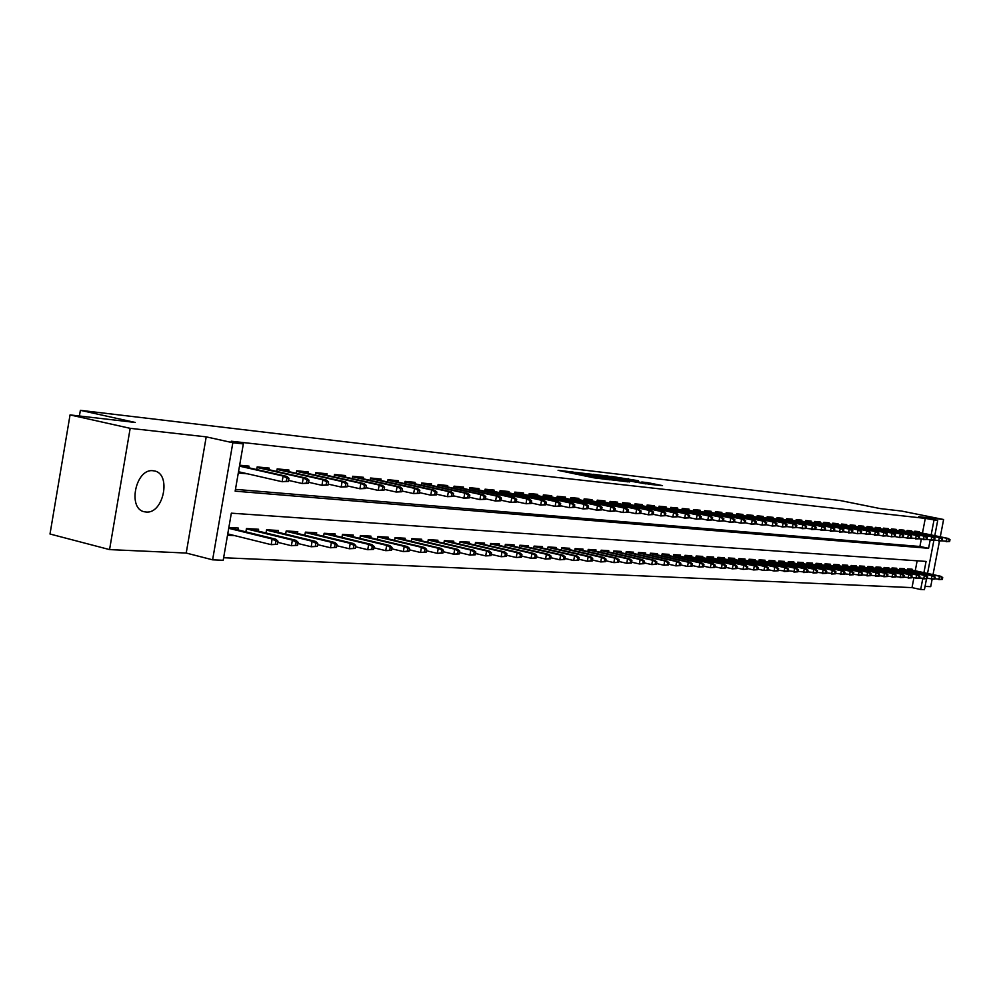 <?xml version="1.0" encoding="UTF-8"?>
<svg xmlns="http://www.w3.org/2000/svg" width="1000" height="1000" viewBox="0 0 1000 1000"><rect width="100%" height="100%" fill="white"/><g stroke="black" fill="none" stroke-linecap="round" stroke-linejoin="round"><path stroke-width="1.5" d="M572.775 472.013L558.088 470.35L593.638 477.775L610.025 479.825L572.775 472.013M153.125 470.75C135.6 468.038 127.137 509.288 144.688 511.825L146.075 512.013C163.588 514.188 171.7 473.6 154.288 470.925L153.125 470.75M638.5 480.75L611.287 476.388L650.088 484.387L662.525 485.625L647.775 482.675L641.787 482L651.625 484.275L642.638 482.8L617 477.312L638.5 480.75M922.45 533.15L925.288 518.387L937.688 520.55L934.788 535.688M70.05 414.913L130.175 428.338L109.562 549.6L50 534.012L70.05 414.913L135.25 422.463L80.375 410.325L840.15 500.525L880.175 508.587L901.7 511.075L943.612 519.513L918.625 516.712L937.688 520.55M109.562 549.6L186.213 553.05L206.213 436.863L130.175 428.338M206.213 436.863L232.838 442.738L243.337 443.9L235.15 491.163L928.587 548.3L930.15 540.163M925.288 518.387L231.213 441.225L243.337 443.9M592.013 474.3L575.35 472.362L610.625 479.712L628.112 481.875L592.013 474.3L591.875 475.05M593.362 474.288L610.325 476.438L646.112 483.925L619.612 479.225L615.375 478.75L629.65 481.938L593.35 474.375M925.05 586.4L930.713 586.65L932.125 579.288M933.025 574.625L939.463 541.112M940.288 536.812L943.612 519.513M248.738 467.75L249.025 466.125L239.65 465.213M268.95 469.7L269.225 468.1L257.162 466.925L256.7 469.562M288.675 471.6L288.95 470.037L277.175 468.875L276.725 471.463M307.95 473.45L308.225 471.912L296.712 470.788L296.275 473.312M326.788 475.275L327.062 473.762L315.812 472.663L315.375 475.125M345.2 477.05L345.462 475.55L334.475 474.487L334.05 476.9M363.2 478.775L363.462 477.312L352.713 476.262L352.287 478.625M380.8 480.475L381.05 479.038L370.538 478.013L370.138 480.325M398.013 482.137L398.263 480.712L387.987 479.712L387.587 481.987M414.862 483.762L415.1 482.362L405.05 481.375L404.65 483.6M431.337 485.35L431.587 483.975L421.737 483.013L421.35 485.2M447.475 486.9L447.713 485.55L438.075 484.613L437.7 486.75M463.275 488.425L463.512 487.088L454.075 486.175L453.7 488.275M478.738 489.925L478.975 488.6L469.738 487.7L469.363 489.762M493.888 491.388L494.125 490.087L485.075 489.2L484.712 491.225M508.725 492.812L508.963 491.538L500.087 490.675L499.738 492.663M523.275 494.212L523.5 492.962L514.812 492.113L514.462 494.062M537.525 495.588L537.75 494.35L529.237 493.512L528.888 495.438M551.5 496.938L551.725 495.712L543.375 494.9L543.038 496.788M565.2 498.263L565.425 497.05L557.238 496.25L556.9 498.113M578.638 499.562L578.862 498.363L570.825 497.587L570.5 499.412M591.825 500.838L592.038 499.65L584.163 498.888L583.837 500.675M604.75 502.088L604.963 500.925L597.238 500.163L596.912 501.925M617.438 503.312L617.65 502.163L610.062 501.413L609.75 503.15M629.888 504.513L630.087 503.375L622.65 502.65L622.337 504.363M642.1 505.688L642.312 504.575L635 503.85L634.7 505.538M654.1 506.85L654.3 505.737L647.138 505.037L646.825 506.7M665.875 507.987L666.087 506.887L659.038 506.2L658.737 507.837M677.45 509.1L677.65 508.025L670.738 507.35L670.438 508.95M688.812 510.2L689.013 509.137L682.212 508.475L681.925 510.05M699.975 511.275L700.163 510.225L693.5 509.575L693.213 511.138M710.938 512.337L711.137 511.3L704.575 510.65L704.287 512.188M721.712 513.375L721.912 512.35L715.462 511.725L715.188 513.237M732.312 514.4L732.5 513.387L726.162 512.762L725.888 514.263M742.725 515.413L742.913 514.4L736.688 513.8L736.413 515.262M752.962 516.4L753.138 515.4L747.025 514.8L746.75 516.263M763.025 517.375L763.2 516.388L757.188 515.8L756.925 517.238M772.925 518.325L773.1 517.35L767.188 516.775L766.925 518.188M782.65 519.263L782.837 518.3L777.013 517.737L776.75 519.125M792.225 520.2L792.412 519.237L786.688 518.675L786.425 520.062M801.65 521.1L801.825 520.163L796.2 519.612L795.938 520.975M810.913 522L811.1 521.062L805.55 520.525L805.3 521.862M820.037 522.888L820.212 521.962L814.762 521.425L814.513 522.75M829.013 523.75L829.188 522.837L823.825 522.312L823.575 523.612M837.85 524.6L838.025 523.7L832.738 523.188L832.5 524.475M846.55 525.45L846.725 524.55L841.525 524.038L841.275 525.312M855.113 526.275L855.288 525.388L850.163 524.888L849.925 526.15M863.55 527.087L863.713 526.213L858.675 525.712L858.438 526.962M871.85 527.888L872.013 527.025L867.05 526.538L866.812 527.762M880.025 528.688L880.2 527.825L875.3 527.337L875.075 528.562M888.088 529.462L888.25 528.612L883.438 528.138L883.2 529.338M896.025 530.225L896.188 529.388L891.438 528.925L891.213 530.112M903.838 530.988L904 530.15L899.325 529.688L899.1 530.862M911.55 531.725L911.712 530.9L907.1 530.45L906.875 531.613M235.463 489.363L919.9 546.487L921.287 539.225M238.3 473.013L247.688 473.837M914.538 532.35L914.762 531.2L919.3 531.638L919.137 532.463M223.625 557.737L912.013 587.612L913.863 577.987M915.238 570.8L917.15 560.8M227.525 535.237L234.812 535.65M237.963 529.888L238.287 528.038L228.875 527.463M245.888 531.838L246.462 528.538L258.587 529.275L258.263 531.1M266.012 532.987L266.575 529.763L278.4 530.487L278.1 532.275M285.65 534.113L286.2 530.962L297.775 531.675L297.462 533.425M304.85 535.212L305.387 532.137L316.688 532.825L316.388 534.55M323.612 536.287L324.137 533.288L335.188 533.962L334.888 535.65M341.95 537.35L342.463 534.4L353.263 535.062L352.975 536.725M359.875 538.375L360.387 535.5L370.95 536.138L370.662 537.775M377.413 539.388L377.912 536.562L388.25 537.2L387.962 538.8M394.575 540.375L395.062 537.612L405.175 538.237L404.888 539.812M411.362 541.337L411.838 538.638L421.737 539.25L421.45 540.788M427.788 542.288L428.263 539.637L437.938 540.237L437.675 541.763M443.862 543.212L444.338 540.625L453.812 541.2L453.55 542.7M459.613 544.125L460.075 541.587L469.363 542.15L469.087 543.625M475.037 545.025L475.487 542.525L484.588 543.088L484.325 544.538M490.15 545.9L490.588 543.45L499.5 543.987L499.237 545.425M504.95 546.75L505.375 544.35L514.113 544.888L513.862 546.3M519.45 547.587L519.875 545.237L528.438 545.763L528.188 547.15M533.675 548.413L534.087 546.1L542.487 546.613L542.238 547.987M547.612 549.225L548.025 546.962L556.25 547.463L556.013 548.812M561.287 550.025L561.688 547.788L569.763 548.288L569.513 549.612M574.688 550.8L575.087 548.612L583 549.087L582.762 550.4M587.837 551.562L588.237 549.412L596 549.888L595.763 551.175M600.737 552.312L601.125 550.2L608.75 550.662L608.513 551.938M613.4 553.05L613.787 550.975L621.263 551.425L621.038 552.688M625.825 553.775L626.213 551.725L633.55 552.175L633.325 553.425M638.025 554.487L638.4 552.475L645.612 552.913L645.387 554.138M650.013 555.188L650.375 553.212L657.45 553.638L657.225 554.85M661.762 555.875L662.125 553.925L669.075 554.35L668.863 555.538M673.325 556.55L673.675 554.625L680.5 555.05L680.288 556.225M684.663 557.212L685.013 555.325L691.725 555.737L691.513 556.9M695.812 557.863L696.162 556L702.75 556.4L702.537 557.55M706.762 558.5L707.113 556.675L713.587 557.062L713.375 558.2M717.525 559.125L717.862 557.325L724.237 557.712L724.025 558.837M728.112 559.75L728.438 557.975L734.7 558.362L734.5 559.462M738.512 560.363L738.838 558.612L744.987 558.987L744.788 560.075M748.737 560.95L749.062 559.237L755.113 559.6L754.912 560.688M758.8 561.55L759.112 559.85L765.062 560.212L764.862 561.275M768.688 562.125L769 560.45L774.85 560.812L774.65 561.862M778.413 562.7L778.725 561.05L784.475 561.4L784.287 562.438M787.975 563.25L788.288 561.625L793.95 561.975L793.763 563.013M797.4 563.812L797.7 562.2L803.275 562.55L803.075 563.562M806.663 564.35L806.963 562.775L812.45 563.1L812.25 564.113M815.775 564.888L816.075 563.325L821.475 563.65L821.287 564.65M824.75 565.413L825.037 563.875L830.362 564.2L830.175 565.188M833.587 565.938L833.875 564.412L839.1 564.738L838.913 565.712M842.275 566.45L842.562 564.938L847.712 565.262L847.537 566.225M850.837 566.95L851.125 565.462L856.2 565.775L856.012 566.737M859.275 567.438L859.55 565.975L864.55 566.287L864.362 567.238M867.575 567.938L867.85 566.487L872.775 566.788L872.6 567.725M875.763 568.413L876.025 566.987L880.875 567.288L880.7 568.212M883.812 568.888L884.087 567.475L888.863 567.775L888.688 568.688M891.75 569.35L892.013 567.962L896.725 568.25L896.55 569.163M899.575 569.812L899.837 568.438L904.475 568.725L904.3 569.625M907.275 570.262L907.537 568.913L912.113 569.188L911.938 570.087M80.375 410.325L79.412 416M926.525 578.737L924.425 589.675L920.688 589.513L922.775 578.638M912.013 587.612L920.688 589.513M923.913 572.663L926.075 561.425L231.337 513.175L223.188 560.275L212.613 559.825L232.838 442.738M186.213 553.05L212.613 559.825M933.9 540.275L927.537 573.438M931.15 534.938L933.988 520.15M919.9 546.487L928.587 548.3M247.675 473.875L238.512 471.788M930.212 559.525L932.837 545.812M578.688 472.825L615.1 480.1L578.688 472.825M608.088 476.725L617.2 478.675L608.088 476.725M277.438 544.338L277.987 541.2L275.938 541.087L275.387 544.237L277.438 544.338L271.175 544.663L272.15 539L275.837 539.212L228.837 527.65M275.938 541.087L272.15 539L228.725 528.312M275.387 544.237L271.175 544.663L227.763 533.9M275.837 539.212L277.987 541.2M288.412 481.45L288.962 478.3L286.925 478.113L286.375 481.262L288.412 481.45L282.137 481.725L283.125 476.05L239.488 466.138M286.375 481.262L282.137 481.725L238.512 471.737M286.925 478.113L283.125 476.05L286.788 476.388L239.562 465.675M288.962 478.3L286.788 476.388M297.587 545.4L298.125 542.3L296.137 542.188L295.587 545.3L297.587 545.4L291.413 545.712L292.387 540.125L295.975 540.325L248.287 528.65M296.137 542.188L292.387 540.125L246.412 528.862M295.587 545.3L291.413 545.712L277.787 542.35M295.975 540.325L298.125 542.3M317.262 546.438L317.8 543.375L315.85 543.275L315.312 546.337L317.262 546.438L311.175 546.75L312.137 541.237L315.65 541.425L268.238 529.875M315.85 543.275L312.137 541.237L266.512 530.1M315.312 546.337L311.175 546.75L297.925 543.5M315.65 541.425L317.8 543.375M336.475 547.463L337 544.425L335.1 544.325L334.575 547.35L336.475 547.463L330.462 547.762L331.425 542.312L334.85 542.5L287.738 531.062M335.1 544.325L331.425 542.312L286.15 531.312M334.575 547.35L330.462 547.762L317.575 544.612M334.85 542.5L337 544.425M355.238 548.45L355.763 545.45L353.913 545.35L353.375 548.35L355.238 548.45L349.312 548.75L350.262 543.362L353.612 543.55L306.788 532.225M353.913 545.35L350.262 543.362L305.325 532.487M353.375 548.35L349.312 548.75L336.775 545.7M353.612 543.55L355.763 545.45M308.463 483.275L309 480.163L307.025 479.975L306.475 483.088L308.463 483.275L302.288 483.537L303.263 477.938L257.062 467.475M306.475 483.088L302.288 483.537L288.587 480.412M307.025 479.975L303.263 477.938L306.837 478.275L257.137 467.025M309 480.163L306.837 478.275M328.038 485.05L328.575 481.975L326.637 481.8L326.1 484.875L328.038 485.05L321.95 485.312L322.912 479.775L277.075 469.438M326.1 484.875L321.95 485.312L308.637 482.287M326.637 481.8L322.912 479.775L326.4 480.1L277.15 469M328.575 481.975L326.4 480.1M347.15 486.788L347.688 483.75L345.8 483.575L345.262 486.613L347.15 486.788L341.15 487.05L342.113 481.575L296.613 471.35M345.262 486.613L341.15 487.05L328.2 484.125M345.8 483.575L342.113 481.575L345.513 481.9L296.688 470.925M347.688 483.75L345.513 481.9M365.825 488.488L366.35 485.475L364.513 485.312L363.975 488.312L365.825 488.488L359.9 488.75L360.85 483.338L315.712 473.212M363.975 488.312L359.9 488.75L347.312 485.9M364.513 485.312L360.85 483.338L364.188 483.65L315.788 472.8M366.35 485.475L364.188 483.65M373.575 549.412L374.1 546.45L372.287 546.35L371.763 549.312L373.575 549.412L367.738 549.712L368.675 544.388L371.95 544.562L325.4 533.362M372.287 546.35L368.675 544.388L324.075 533.638M371.763 549.312L367.738 549.712L355.538 546.763M371.95 544.562L374.1 546.45M384.062 490.138L384.588 487.175L382.788 487L382.262 489.975L384.062 490.138L378.225 490.4L379.175 485.05L334.375 475.037M382.262 489.975L378.225 490.4L365.975 487.65M382.788 487L379.175 485.05L382.425 485.363L334.438 474.637M384.588 487.175L382.425 485.363M391.488 550.363L392.013 547.438L390.238 547.337L389.725 550.262L391.488 550.363L385.737 550.662L386.662 545.388L389.862 545.562L343.612 534.475M390.238 547.337L386.662 545.388L342.4 534.763M389.725 550.262L385.737 550.662L373.862 547.788M389.862 545.562L392.013 547.438M409.012 551.287L409.525 548.387L407.788 548.3L407.275 551.188L409.012 551.287L403.325 551.587L404.25 546.375L407.375 546.55L361.413 535.562M407.788 548.3L404.25 546.375L360.325 535.862M407.275 551.188L403.325 551.587L391.775 548.8M407.375 546.55L409.525 548.387M426.138 552.188L426.65 549.325L424.963 549.237L424.45 552.1L426.138 552.188L420.538 552.487L421.45 547.325L424.513 547.5L378.825 536.625M424.963 549.237L421.45 547.325L377.85 536.938M424.45 552.1L420.538 552.487L409.275 549.788M424.513 547.5L426.65 549.325M442.9 553.075L443.4 550.25L441.75 550.15L441.238 552.987L442.9 553.075L437.362 553.362L438.275 548.263L441.262 548.438L395.863 537.663M441.75 550.15L438.275 548.263L394.988 538M441.238 552.987L437.362 553.362L426.4 550.75M441.262 548.438L443.4 550.25M459.288 553.938L459.787 551.138L458.175 551.05L457.663 553.85L459.288 553.938L453.825 554.225L454.725 549.188L457.65 549.35L412.525 538.688M458.175 551.05L454.725 549.188L411.775 539.025M457.663 553.85L453.825 554.225L443.15 551.688M457.65 549.35L459.787 551.138M401.9 491.763L402.413 488.825L400.65 488.663L400.138 491.6L401.9 491.763L396.138 492.025L397.075 486.737L352.612 476.825M400.138 491.6L396.138 492.025L384.212 489.35M400.65 488.663L397.075 486.737L400.25 487.038L352.675 476.438M402.413 488.825L400.25 487.038M419.325 493.35L419.837 490.438L418.113 490.288L417.6 493.188L419.325 493.35L413.638 493.6L414.575 488.375L370.45 478.575M417.6 493.188L413.638 493.6L402.025 491M418.113 490.288L414.575 488.375L417.675 488.663L370.513 478.188M419.837 490.438L417.675 488.663M436.362 494.888L436.875 492.025L435.188 491.863L434.675 494.738L436.362 494.888L430.763 495.15L431.675 489.975L387.887 480.275M434.675 494.738L430.763 495.15L419.45 492.625M435.188 491.863L431.675 489.975L434.712 490.262L387.95 479.913M436.875 492.025L434.712 490.262M453.038 496.413L453.55 493.575L451.9 493.413L451.388 496.262L453.038 496.413L447.5 496.662L448.413 491.55L404.95 481.938M451.388 496.262L447.5 496.662L436.488 494.212M451.9 493.413L448.413 491.55L451.388 491.825L405.012 481.587M453.55 493.575L451.388 491.825M469.338 497.887L469.85 495.087L468.237 494.938L467.725 497.738L469.338 497.887L463.875 498.137L464.787 493.088L421.637 483.575M467.725 497.738L463.875 498.137L453.15 495.763M468.237 494.938L464.787 493.088L467.688 493.363L421.7 483.225M469.85 495.087L467.688 493.363M475.325 554.788L475.825 552.013L474.237 551.925L473.738 554.7L475.325 554.788L469.938 555.075L470.825 550.087L473.688 550.25L428.85 539.675M474.237 551.925L470.825 550.087L428.188 540.037M473.738 554.7L469.938 555.075L459.525 552.6M473.688 550.25L475.825 552.013M485.3 499.338L485.8 496.562L484.225 496.413L483.725 499.2L485.3 499.338L479.9 499.588L480.8 494.588L437.975 485.175M483.725 499.2L479.9 499.588L469.45 497.275M484.225 496.413L480.8 494.588L483.65 494.85L438.038 484.837M485.8 496.562L483.65 494.85M491.025 555.612L491.525 552.875L489.975 552.788L489.475 555.538L491.025 555.612L485.7 555.9L486.587 550.962L489.387 551.125L444.825 540.65M489.975 552.788L486.587 550.962L444.263 541.013M489.475 555.538L485.7 555.9L475.562 553.5M489.387 551.125L491.525 552.875M500.913 500.763L501.413 498.013L499.862 497.863L499.375 500.613L500.913 500.763L495.588 501.012L496.475 496.062L453.975 486.737M499.375 500.613L495.588 501.012L485.4 498.762M499.862 497.863L496.475 496.062L499.263 496.325L454.038 486.4M501.413 498.013L499.263 496.325M506.4 556.425L506.887 553.713L505.375 553.638L504.875 556.35L506.4 556.425L501.138 556.712L502.025 551.825L504.762 551.975L460.475 541.613M505.375 553.638L502.025 551.825L460 541.987M504.875 556.35L501.138 556.712L491.25 554.375M504.762 551.975L506.887 553.713M516.2 502.15L516.7 499.425L515.188 499.288L514.688 502.013L516.2 502.15L510.938 502.4L511.825 497.5L469.637 488.263M514.688 502.013L510.938 502.4L501.012 500.213M515.188 499.288L511.825 497.5L514.55 497.75L469.688 487.938M516.7 499.425L514.55 497.75M521.45 557.225L521.938 554.538L520.45 554.45L519.963 557.137L521.45 557.225L516.25 557.5L517.125 552.663L519.812 552.812L475.8 542.55M520.45 554.45L517.125 552.663L475.412 542.925M519.963 557.137L516.25 557.5L506.613 555.237M519.812 552.812L521.938 554.538M531.175 503.512L531.663 500.812L530.175 500.675L529.688 503.375L531.175 503.512L525.975 503.75L526.85 498.913L484.975 489.762M529.688 503.375L525.975 503.75L516.3 501.625M530.175 500.675L526.85 498.913L529.525 499.162L485.025 489.45M531.663 500.812L529.525 499.162M536.2 558L536.675 555.337L535.212 555.262L534.738 557.925L536.2 558L531.062 558.275L531.925 553.488L534.55 553.638L490.812 543.462M535.212 555.262L531.925 553.488L490.513 543.85M534.738 557.925L531.062 558.275L521.663 556.075M534.55 553.638L536.675 555.337M545.837 504.837L546.325 502.175L544.875 502.038L544.388 504.712L545.837 504.837L540.7 505.087L541.575 500.288L499.988 491.238M544.388 504.712L540.7 505.087L531.263 503.013M544.875 502.038L541.575 500.288L544.188 500.538L500.05 490.925M546.325 502.175L544.188 500.538M550.638 558.763L551.112 556.138L549.688 556.05L549.2 558.688L550.638 558.763L545.562 559.038L546.425 554.3L549 554.45L505.525 544.362M549.688 556.05L546.425 554.3L505.312 544.763M549.2 558.688L545.562 559.038L536.4 556.9M549 554.45L551.112 556.138M560.2 506.15L560.675 503.512L559.263 503.375L558.775 506.012L560.2 506.15L555.125 506.388L555.988 501.637L514.712 492.675M558.775 506.012L555.125 506.388L545.925 504.375M559.263 503.375L555.988 501.637L558.55 501.887L514.763 492.375M560.675 503.512L558.55 501.887M564.788 559.513L565.262 556.9L563.862 556.825L563.387 559.438L564.788 559.513L559.775 559.775L560.625 555.1L563.15 555.237L519.95 545.237M563.862 556.825L560.625 555.1L519.8 545.65M563.387 559.438L559.775 559.775L550.825 557.7M563.15 555.237L565.262 556.9M578.65 560.237L579.125 557.663L577.75 557.587L577.275 560.163L578.65 560.237L573.7 560.513L574.55 555.875L577.025 556.013L534.087 546.112M577.75 557.587L574.55 555.875L534.012 546.512M577.275 560.163L573.7 560.513L564.975 558.488M577.025 556.013L579.125 557.663M592.25 560.95L592.712 558.413L591.362 558.337L590.9 560.887L592.25 560.95L587.35 561.225L588.188 556.638L590.612 556.763L548.025 546.975M591.362 558.337L588.188 556.638L547.95 547.375M590.9 560.887L587.35 561.225L578.837 559.25M590.612 556.763L592.712 558.413M605.575 561.663L606.038 559.138L604.725 559.062L604.263 561.587L605.575 561.663L600.737 561.925L601.562 557.375L603.95 557.513L561.688 547.812M604.725 559.062L601.562 557.375L561.613 548.212M604.263 561.587L600.737 561.925L592.425 560.013M603.95 557.513L606.038 559.138M618.65 562.35L619.113 559.85L617.812 559.775L617.35 562.275L618.65 562.35L613.862 562.612L614.688 558.112L617.025 558.237L575.087 548.65M617.812 559.775L614.688 558.112L575.013 549.025M617.35 562.275L613.862 562.612L605.75 560.75M617.025 558.237L619.113 559.85M631.462 563.025L631.925 560.55L630.65 560.475L630.2 562.962L631.462 563.025L626.737 563.288L627.55 558.825L629.837 558.95L588.225 549.462M630.65 560.475L627.55 558.825L588.15 549.837M630.2 562.962L626.737 563.288L618.812 561.462M629.837 558.95L631.925 560.55M644.038 563.688L644.5 561.237L643.25 561.175L642.8 563.625L644.038 563.688L639.362 563.95L640.175 559.538L642.425 559.663L601.125 550.25M643.25 561.175L640.175 559.538L601.05 550.625M642.8 563.625L639.362 563.95L631.625 562.175M642.425 559.663L644.5 561.237M656.388 564.338L656.838 561.912L655.612 561.85L655.163 564.275L656.388 564.338L651.75 564.6L652.562 560.225L654.762 560.35L613.775 551.038M655.612 561.85L652.562 560.225L613.713 551.4M655.163 564.275L651.75 564.6L644.2 562.875M654.762 560.35L656.838 561.912M668.487 564.975L668.938 562.575L667.738 562.513L667.288 564.913L668.487 564.975L663.913 565.237L664.712 560.9L666.875 561.025L626.188 551.8M667.738 562.513L664.712 560.9L626.125 552.15M667.288 564.913L663.913 565.237L656.525 563.55M666.875 561.025L668.938 562.575M680.375 565.612L680.825 563.225L679.638 563.162L679.2 565.55L680.375 565.612L675.85 565.862L676.637 561.562L678.763 561.688L638.387 552.562M679.638 563.162L676.637 561.562L638.325 552.9M679.2 565.55L675.85 565.862L668.637 564.225M678.763 561.688L680.825 563.225M692.05 566.225L692.487 563.862L691.325 563.8L690.888 566.163L692.05 566.225L687.562 566.475L688.35 562.225L690.438 562.337L650.35 553.3M691.325 563.8L688.35 562.225L650.288 553.638M690.888 566.163L687.562 566.475L680.512 564.875M690.438 562.337L692.487 563.862M703.5 566.825L703.938 564.487L702.8 564.425L702.362 566.763L703.5 566.825L699.062 567.075L699.85 562.863L701.9 562.975L662.113 554.025M702.8 564.425L699.85 562.863L662.05 554.35M702.362 566.763L699.062 567.075L692.175 565.513M701.9 562.975L703.938 564.487M714.75 567.425L715.188 565.1L714.062 565.037L713.637 567.362L714.75 567.425L710.362 567.663L711.137 563.488L713.15 563.6L673.65 554.738M714.062 565.037L711.137 563.488L673.6 555.062M713.637 567.362L710.362 567.663L703.625 566.15M713.15 563.6L715.188 565.1M725.8 568L726.225 565.7L725.138 565.65L724.7 567.95L725.8 568L721.45 568.25L722.225 564.113L724.2 564.225L685 555.438M725.138 565.65L722.225 564.113L684.938 555.75M724.7 567.95L721.45 568.25L714.875 566.763M724.2 564.225L726.225 565.7M736.663 568.575L737.087 566.3L736 566.237L735.575 568.525L736.663 568.575L732.35 568.825L733.125 564.712L735.062 564.825L696.137 556.125M736 566.237L733.125 564.712L696.075 556.438M735.575 568.525L732.35 568.825L725.925 567.375M735.062 564.825L737.087 566.3M747.325 569.138L747.75 566.888L746.688 566.825L746.263 569.087L747.325 569.138L743.062 569.388L743.825 565.312L745.725 565.425L707.087 556.8M746.688 566.825L743.825 565.312L707.025 557.1M746.263 569.087L743.062 569.388L736.775 567.975M745.725 565.425L747.75 566.888M757.8 569.688L758.225 567.45L757.188 567.4L756.762 569.637L757.8 569.688L753.587 569.938L754.338 565.9L756.213 566L717.837 557.463M757.188 567.4L754.338 565.9L717.788 557.762M756.762 569.637L753.587 569.938L747.425 568.55M756.213 566L758.225 567.45M768.1 570.237L768.512 568.013L767.5 567.962L767.075 570.188L768.1 570.237L763.925 570.475L764.675 566.475L766.513 566.575L728.413 558.112M767.5 567.962L764.675 566.475L728.363 558.4M767.075 570.188L763.925 570.475L757.913 569.125M766.513 566.575L768.512 568.013M574.275 507.425L574.75 504.812L573.362 504.688L572.888 507.3L574.275 507.425L569.263 507.663L570.112 502.962L529.138 494.075M572.888 507.3L569.263 507.663L560.288 505.7M573.362 504.688L570.112 502.962L572.625 503.2L529.188 493.787M574.75 504.812L572.625 503.2M588.062 508.675L588.538 506.1L587.175 505.962L586.7 508.55L588.062 508.675L583.112 508.913L583.962 504.263L543.275 495.462M586.7 508.55L583.112 508.913L574.35 507.013M587.175 505.962L583.962 504.263L586.425 504.5L543.325 495.175M588.538 506.1L586.425 504.5M601.587 509.9L602.05 507.35L600.712 507.225L600.25 509.787L601.587 509.9L596.688 510.138L597.525 505.538L557.137 496.812M600.25 509.787L596.688 510.138L588.138 508.288M600.712 507.225L597.525 505.538L599.938 505.763L557.188 496.538M602.05 507.35L599.938 505.763M614.837 511.112L615.312 508.575L614 508.45L613.525 510.988L614.837 511.112L610 511.35L610.837 506.788L570.725 498.137M613.525 510.988L610 511.35L601.65 509.538M614 508.45L610.837 506.788L613.2 507.013L570.775 497.863M615.312 508.575L613.2 507.013M627.837 512.288L628.3 509.787L627.013 509.663L626.55 512.175L627.837 512.288L623.05 512.525L623.875 508.013L584.062 499.438M626.55 512.175L623.05 512.525L614.913 510.763M627.013 509.663L623.875 508.013L626.2 508.225L584.1 499.175M628.3 509.787L626.2 508.225M640.588 513.45L641.05 510.962L639.788 510.85L639.325 513.337L640.588 513.45L635.85 513.675L636.675 509.212L597.137 500.725M639.325 513.337L635.85 513.675L627.9 511.962M639.788 510.85L636.675 509.212L638.95 509.425L597.175 500.462M641.05 510.962L638.95 509.425M653.1 514.587L653.55 512.125L652.312 512.013L651.85 514.475L653.1 514.587L648.413 514.812L649.225 510.387L609.963 501.975M651.85 514.475L648.413 514.812L640.65 513.138M652.312 512.013L649.225 510.387L651.462 510.6L610.013 501.712M653.55 512.125L651.462 510.6M665.362 515.7L665.812 513.263L664.6 513.15L664.15 515.588L665.362 515.7L660.738 515.925L661.538 511.538L622.55 503.2M664.15 515.588L660.738 515.925L653.15 514.3M664.6 513.15L661.538 511.538L663.737 511.75L622.6 502.95M665.812 513.263L663.737 511.75M677.4 516.788L677.85 514.375L676.663 514.275L676.213 516.688L677.4 516.788L672.825 517.025L673.625 512.675L634.9 504.412M676.213 516.688L672.825 517.025L665.413 515.425M676.663 514.275L673.625 512.675L675.775 512.875L634.95 504.162M677.85 514.375L675.775 512.875M689.225 517.863L689.663 515.475L688.5 515.363L688.05 517.762L689.225 517.863L684.688 518.088L685.487 513.787L647.038 505.588M688.05 517.762L684.688 518.088L677.45 516.538M688.5 515.363L685.487 513.787L687.6 513.987L647.075 505.35M689.663 515.475L687.6 513.987M700.825 518.925L701.263 516.55L700.113 516.45L699.675 518.812L700.825 518.925L696.338 519.15L697.138 514.875L658.938 506.75M699.675 518.812L696.338 519.15L689.262 517.638M700.113 516.45L697.138 514.875L699.2 515.075L658.988 506.512M701.263 516.55L699.2 515.075M712.212 519.95L712.65 517.612L711.525 517.5L711.087 519.85L712.212 519.95L707.775 520.175L708.562 515.95L670.638 507.9M711.087 519.85L707.775 520.175L700.863 518.7M711.525 517.5L708.562 515.95L710.6 516.15L670.675 507.663M712.65 517.612L710.6 516.15M723.4 520.975L723.838 518.65L722.725 518.55L722.288 520.875L723.4 520.975L719.013 521.2L719.788 517L682.113 509.012M722.288 520.875L719.013 521.2L712.25 519.75M722.725 518.55L719.788 517L721.787 517.188L682.163 508.787M723.838 518.65L721.787 517.188M734.388 521.975L734.825 519.663L733.725 519.562L733.3 521.875L734.388 521.975L730.037 522.188L730.812 518.038L693.4 510.112M733.3 521.875L730.037 522.188L723.438 520.788M733.725 519.562L730.812 518.038L732.775 518.225L693.438 509.9M734.825 519.663L732.775 518.225M745.188 522.95L745.612 520.662L744.538 520.562L744.112 522.85L745.188 522.95L740.875 523.175L741.65 519.05L704.475 511.2M744.112 522.85L740.875 523.175L734.425 521.8M744.538 520.562L741.65 519.05L743.575 519.237L704.513 510.975M745.612 520.662L743.575 519.237M755.788 523.913L756.213 521.65L755.163 521.55L754.737 523.825L755.788 523.913L751.525 524.138L752.288 520.05L715.362 512.263M754.737 523.825L751.525 524.138L745.212 522.788M755.163 521.55L752.288 520.05L754.188 520.237L715.4 512.05M756.213 521.65L754.188 520.237M766.2 524.862L766.625 522.612L765.588 522.525L765.175 524.763L766.2 524.862L761.988 525.075L762.738 521.038L726.062 513.3M765.175 524.763L761.988 525.075L755.812 523.775M765.588 522.525L762.738 521.038L764.6 521.213L726.1 513.1M766.625 522.612L764.6 521.213M776.438 525.788L776.862 523.562L775.85 523.475L775.425 525.7L776.438 525.788L772.262 526.013L773.012 522L736.587 514.325M775.425 525.7L772.262 526.013L766.225 524.725M775.85 523.475L773.012 522L774.85 522.175L736.625 514.125M776.862 523.562L774.85 522.175M778.225 570.775L778.637 568.575L777.638 568.513L777.225 570.712L778.225 570.775L774.087 571.013L774.837 567.05L776.65 567.15L738.812 558.75M777.638 568.513L774.837 567.05L738.763 559.038M777.225 570.712L774.087 571.013L768.2 569.7M776.65 567.15L778.637 568.575M788.175 571.3L788.587 569.113L787.6 569.062L787.188 571.25L788.175 571.3L784.087 571.525L784.825 567.6L786.6 567.7L749.038 559.388M787.6 569.062L784.825 567.6L748.975 559.663M787.188 571.25L778.325 570.25M786.6 567.7L788.587 569.113M797.962 571.812L798.375 569.65L797.4 569.6L796.988 571.763L797.962 571.812L793.913 572.05L794.638 568.15L796.388 568.25L759.087 560M797.4 569.6L794.638 568.15L759.038 560.275M796.988 571.763L788.275 570.8M796.388 568.25L798.375 569.65M807.588 572.325L807.987 570.175L807.038 570.125L806.625 572.275L807.588 572.325L803.575 572.55L804.3 568.688L806.025 568.787L768.962 560.612M807.038 570.125L804.3 568.688L768.913 560.887M806.625 572.275L798.05 571.325M806.025 568.787L807.987 570.175M817.05 572.825L817.45 570.688L816.513 570.638L816.112 572.775L817.05 572.825L813.075 573.05L813.8 569.212L815.487 569.312L778.688 561.213M816.513 570.638L813.8 569.212L778.637 561.475M816.112 572.775L807.675 571.85M815.487 569.312L817.45 570.688M826.363 573.312L826.762 571.2L825.837 571.15L825.438 573.263L826.363 573.312L822.412 573.538L823.138 569.738L824.8 569.837L788.25 561.8M825.837 571.15L823.138 569.738L788.213 562.062M825.438 573.263L817.138 572.375M824.8 569.837L826.762 571.2M835.512 573.8L835.913 571.7L835 571.65L834.613 573.75L835.512 573.8L831.612 574.025L832.325 570.25L833.962 570.337L797.663 562.375M835 571.65L832.325 570.25L797.613 562.638M834.613 573.75L826.438 572.875M833.962 570.337L835.913 571.7M844.525 574.275L844.925 572.2L844.025 572.15L843.637 574.225L844.525 574.275L840.662 574.5L841.375 570.75L842.975 570.85L806.925 562.95M844.025 572.15L841.375 570.75L806.875 563.2M843.637 574.225L835.6 573.375M842.975 570.85L844.925 572.2M853.4 574.738L853.787 572.675L852.913 572.625L852.513 574.688L853.4 574.738L849.562 574.963L850.263 571.25L851.85 571.337L816.038 563.513M852.913 572.625L850.263 571.25L815.987 563.75M852.513 574.688L844.6 573.875M851.85 571.337L853.787 572.675M862.125 575.2L862.513 573.15L861.65 573.112L861.25 575.15L862.125 575.2L858.325 575.425L859.025 571.737L860.588 571.825L825.013 564.062M861.65 573.112L859.025 571.737L824.963 564.3M861.25 575.15L853.462 574.35M860.588 571.825L862.513 573.15M786.513 526.7L786.925 524.5L785.925 524.412L785.512 526.613L786.513 526.7L782.375 526.925L783.112 522.95L746.925 515.337M785.512 526.613L782.375 526.925L776.462 525.675M785.925 524.412L783.112 522.95L784.912 523.112L746.963 515.138M786.925 524.5L784.912 523.112M796.4 527.6L796.812 525.413L795.825 525.325L795.425 527.513L796.4 527.6L792.312 527.812L793.05 523.875L757.087 516.325M795.425 527.513L786.525 526.6M795.825 525.325L793.05 523.875L794.812 524.038L757.125 516.138M796.812 525.413L794.812 524.038M806.125 528.488L806.538 526.325L805.575 526.225L805.163 528.4L806.125 528.488L802.075 528.7L802.812 524.788L767.087 517.3M805.163 528.4L796.425 527.513M805.575 526.225L802.812 524.788L804.55 524.963L767.125 517.112M806.538 526.325L804.55 524.963M815.7 529.362L816.1 527.212L815.15 527.125L814.75 529.275L815.7 529.362L811.675 529.562L812.412 525.7L776.912 518.263M814.75 529.275L806.15 528.4M815.15 527.125L812.412 525.7L814.125 525.85L776.95 518.075M816.1 527.212L814.125 525.85M825.1 530.212L825.5 528.075L824.575 527.987L824.175 530.125L825.1 530.212L821.125 530.425L821.85 526.575L786.587 519.2M824.175 530.125L815.713 529.288M824.575 527.987L821.85 526.575L823.538 526.737L786.625 519.025M825.5 528.075L823.538 526.737M834.362 531.05L834.762 528.938L833.838 528.85L833.438 530.975L834.362 531.05L830.413 531.263L831.137 527.45L796.1 520.138M833.438 530.975L825.113 530.15M833.838 528.85L831.137 527.45L832.788 527.6L796.125 519.95M834.762 528.938L832.788 527.6M843.462 531.875L843.863 529.788L842.95 529.7L842.562 531.8L843.462 531.875L839.55 532.087L840.275 528.312L805.45 521.05M842.562 531.8L834.362 531M842.95 529.7L840.275 528.312L841.9 528.462L805.487 520.862M843.863 529.788L841.9 528.462M861.225 533.5L861.625 531.425L860.75 531.35L860.35 533.413L861.225 533.5L857.4 533.7L852.425 532.663L852.812 530.612L851.925 530.525L851.525 532.612L852.412 532.7L848.55 532.9L849.262 529.15L814.663 521.95M851.525 532.612L843.462 531.838M851.925 530.525L849.262 529.15L850.863 529.3L814.7 521.775M852.812 530.612L850.863 529.3M860.35 533.413L857.4 533.7L858.1 529.975L823.725 522.825M860.75 531.35L858.1 529.975L859.675 530.125L823.75 522.65M861.625 531.425L859.675 530.125M869.9 534.288L870.3 532.238L869.438 532.15L869.038 534.2L869.9 534.288L866.1 534.487L866.812 530.8L832.638 523.7M869.038 534.2L861.237 533.462M869.438 532.15L866.812 530.8L868.363 530.938L832.675 523.525M870.3 532.238L868.363 530.938M870.713 575.65L871.1 573.625L870.25 573.575L869.862 575.612L870.713 575.65L866.95 575.875L867.638 572.225L869.175 572.312L833.838 564.6M870.25 573.575L867.638 572.225L833.787 564.837M869.862 575.612L862.188 574.837M869.175 572.312L871.1 573.625M911.287 538.038L911.663 536.075L910.875 536L910.487 537.975L911.287 538.038L909.087 538.375L903.225 537.325L903.65 535.325L902.837 535.25L902.463 537.238L903.263 537.312L899.6 537.513L895.1 536.575L895.5 534.575L894.675 534.5L894.3 536.5L895.125 536.575L891.425 536.775L886.85 535.825L887.225 533.812L886.4 533.725L886.012 535.75L886.85 535.825L883.112 536.025L878.45 535.05L878.825 533.025L877.987 532.95L877.6 534.987L878.438 535.062L874.675 535.262L875.375 531.6L841.425 524.55M877.6 534.987L869.912 534.263M877.987 532.95L875.375 531.6L876.9 531.737L841.45 524.388M878.825 533.025L876.9 531.737M879.163 576.1L879.55 574.087L878.713 574.038L878.325 576.05L879.163 576.1L875.438 576.312L876.125 572.7L877.638 572.775L842.525 565.138M878.713 574.038L876.125 572.7L842.487 565.375M878.325 576.05L870.775 575.3M877.638 572.775L879.55 574.087M887.487 576.538L887.875 574.538L887.05 574.5L886.663 576.5L887.487 576.538L883.787 576.75L884.475 573.162L885.962 573.237L851.087 565.662M887.05 574.5L884.475 573.162L851.038 565.887M886.663 576.5L879.237 575.763M885.962 573.237L887.875 574.538M895.688 576.975L896.062 574.987L895.25 574.95L894.875 576.925L895.688 576.975L892.025 577.188L892.7 573.625L894.175 573.7L859.513 566.188M895.25 574.95L892.7 573.625L859.475 566.413M894.875 576.925L887.55 576.213M894.175 573.7L896.062 574.987M903.763 577.4L904.137 575.438L903.337 575.388L902.962 577.35L903.763 577.4L900.125 577.612L900.8 574.075L902.25 574.15L867.812 566.688M903.337 575.388L900.8 574.075L867.775 566.912M902.962 577.35L895.75 576.663M902.25 574.15L904.137 575.438M911.712 577.812L912.087 575.862L911.3 575.825L910.925 577.775L911.712 577.812L908.112 578.025L908.775 574.513L910.2 574.6L875.987 567.2M911.3 575.825L908.775 574.513L875.95 567.413M910.925 577.775L903.812 577.1M910.2 574.6L912.087 575.862M919.538 578.225L919.912 576.3L919.137 576.25L918.763 578.188L919.538 578.225L915.962 578.438L916.637 574.95L918.037 575.037L884.038 567.688M919.137 576.25L916.637 574.95L884 567.9M918.763 578.188L911.762 577.525M918.037 575.037L919.912 576.3M927.25 578.638L927.625 576.712L926.862 576.675L926.488 578.6L927.25 578.638L923.713 578.85L924.375 575.388L925.763 575.462L891.975 568.175M926.862 576.675L924.375 575.388L891.938 568.387M926.488 578.6L919.587 577.95M925.763 575.462L927.625 576.712M934.85 579.038L935.225 577.125L934.463 577.087L934.1 579L934.85 579.038L931.338 579.25L932 575.812L933.363 575.887L899.8 568.65M934.463 577.087L932 575.812L899.75 568.862M934.1 579L927.3 578.375M933.363 575.887L935.225 577.125M942.337 579.438L942.712 577.537L941.963 577.5L941.6 579.4L942.337 579.438L938.863 579.637L939.513 576.225L940.85 576.3L907.5 569.125M941.963 577.5L939.513 576.225L907.463 569.338M941.6 579.4L934.9 578.787M940.85 576.3L942.712 577.537M886.012 535.75L883.112 536.025L883.812 532.388L850.062 525.4M886.4 533.725L883.812 532.388L885.312 532.537L850.1 525.237M887.225 533.812L885.312 532.537M894.3 536.5L891.425 536.775L892.113 533.175L858.575 526.225M894.675 534.5L892.113 533.175L893.587 533.312L858.6 526.062M895.5 534.575L893.587 533.312M902.463 537.238L899.6 537.513L900.288 533.938L866.95 527.038M902.837 535.25L900.288 533.938L901.737 534.075L866.988 526.888M903.65 535.325L901.737 534.075M910.487 537.975L907.65 538.237L908.337 534.688L875.212 527.85M910.875 536L908.337 534.688L909.775 534.825L875.238 527.688M911.663 536.075L909.775 534.825M919.188 538.763L919.562 536.812L918.775 536.737L918.413 538.688L919.188 538.763L915.588 538.95L916.263 535.438L883.337 528.638M918.413 538.688L911.225 538.05M918.775 536.737L916.263 535.438L917.675 535.562L883.363 528.488M919.562 536.812L917.675 535.562M926.975 539.462L927.35 537.525L926.575 537.463L926.2 539.4L926.975 539.462L923.4 539.663L924.075 536.163L891.338 529.425M926.2 539.4L919.112 538.775M926.575 537.463L924.075 536.163L925.462 536.3L891.375 529.275M927.35 537.525L925.462 536.3M934.638 540.163L935.013 538.237L934.25 538.175L933.875 540.1L934.638 540.163L931.1 540.363L931.762 536.888L899.237 530.188M933.875 540.1L926.875 539.487M934.25 538.175L931.762 536.888L933.138 537.013L899.262 530.037M935.013 538.237L933.138 537.013M942.188 540.85L942.562 538.938L941.812 538.875L941.438 540.788L942.188 540.85L938.675 541.038L939.338 537.6L907 530.95M941.438 540.788L934.513 540.188M941.812 538.875L939.338 537.6L940.688 537.725L907.038 530.8M942.562 538.938L940.688 537.725M949.638 541.525L950 539.625L949.262 539.562L948.9 541.462L949.638 541.525L946.15 541.712L946.812 538.3L914.663 531.688M948.9 541.462L942.05 540.875M949.262 539.562L946.812 538.3L948.138 538.425L914.688 531.55M950 539.625L948.138 538.425M588.475 476.7L588.713 475.412M573.75 473.625L573.9 472.837M576.688 474.237L576.825 473.45M586.825 476.35L587.025 475.213M592.025 477.438L592.175 476.65M595 478.038L595.138 477.275M588.775 474.412L588.9 473.762M607.137 476.525L607.25 475.9M610.188 477.163L610.325 476.438M650.675 483.938L650.8 483.2M628.013 479.212L628.138 478.5M144.688 511.825L144.037 511.662M570.325 472.912L570.5 472M588.538 476.712L588.713 475.788"/></g></svg>
